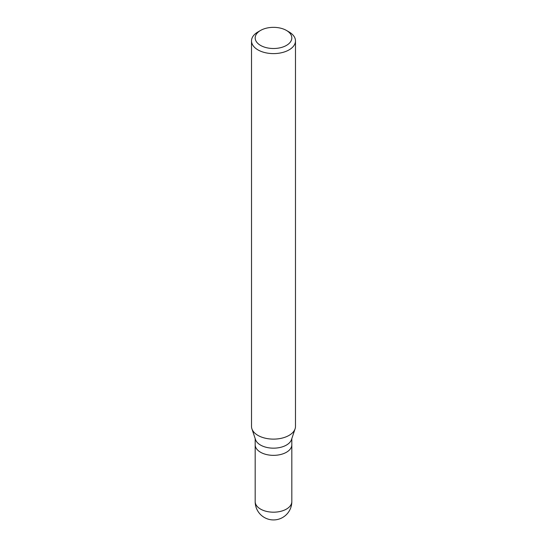 <?xml version="1.0" encoding="UTF-8"?>
<svg xmlns="http://www.w3.org/2000/svg" width="547" height="547" viewBox="0 0 547 547"><rect width="100%" height="100%" fill="white"/><g stroke="black" fill="none" stroke-linecap="round" stroke-linejoin="round"><path stroke-width="0.82" d="M286.45 452.253A18.318 10.578 180 0 1 266.492 454.543A18.318 10.578 180 0 1 255.182 444.773A18.318 10.578 0 0 0 266.492 454.543A18.318 10.578 0 0 0 286.45 452.253A18.318 10.578 0 0 0 291.818 444.773A18.318 10.578 180 0 1 286.45 452.253M295.086 428.834L291.489 439.597A18.318 10.578 180 0 1 286.45 445.067A18.318 10.578 180 0 1 268.133 447.706A18.318 10.578 180 0 1 255.511 439.597L251.914 428.834A21.983 12.69 0 0 0 267.059 438.564A21.983 12.69 0 0 0 289.042 435.398A21.983 12.69 0 0 0 295.086 428.834A21.983 12.69 0 0 0 295.483 426.428L295.483 40.916A21.983 12.69 180 0 1 289.042 49.893A21.983 12.69 180 0 1 265.09 52.642A21.983 12.69 180 0 1 251.517 40.916A21.983 12.69 180 0 1 257.958 31.945L260.55 30.447A18.318 10.578 180 0 1 286.457 30.447A18.318 10.578 180 0 1 286.45 45.408A18.318 10.578 180 0 1 260.55 45.408A18.318 10.578 180 0 1 260.543 30.447A18.318 10.578 180 0 1 260.55 30.447L257.958 31.945M251.517 40.916L251.517 426.428A21.983 12.69 0 0 0 251.914 428.834M286.457 30.447L289.042 31.945A21.983 12.69 180 0 1 295.483 40.916M255.182 438.605L255.182 501.613A18.318 10.578 0 0 0 266.492 511.383A18.318 10.578 0 0 0 286.45 509.086A18.318 10.578 0 0 0 291.818 501.613L291.818 438.605M255.182 501.613A18.318 18.318 0 0 0 282.662 517.476A18.318 18.318 0 0 0 291.818 501.613"/></g></svg>
